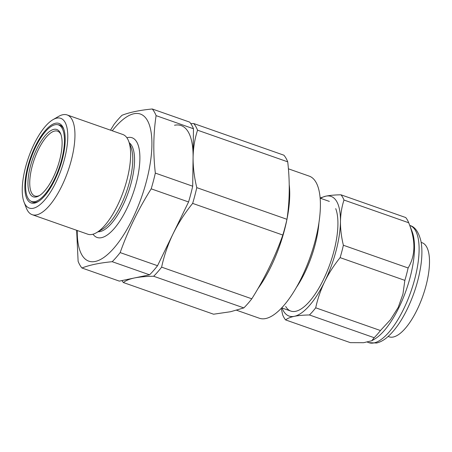 <?xml version="1.0" encoding="UTF-8"?>
<svg xmlns="http://www.w3.org/2000/svg" width="452" height="452" viewBox="0 0 452 452"><rect width="100%" height="100%" fill="white"/><g stroke="black" fill="none" stroke-linecap="round" stroke-linejoin="round"><path stroke-width="0.68" d="M76.637 230.288L78.117 261.346A88.643 32.527 -70.7 0 0 81.948 267.996L119.317 281.116L149.572 274.816A88.643 32.527 -70.7 0 0 157.539 265.714L188.563 201.959A88.643 32.527 -70.7 0 0 192.699 186.207L193.467 128.752L156.098 115.633A88.643 32.527 -70.7 0 0 152.267 108.988C139.719 110.198 129.634 112.294 122.012 115.283A88.643 32.527 -70.7 0 0 114.045 124.385L110.503 130.165M193.467 128.752A88.643 32.527 -70.7 0 0 189.637 122.108L152.267 108.988M81.948 267.996C89.569 265.008 99.655 262.906 112.203 261.697A88.643 32.527 -70.7 0 0 120.164 252.595C128.001 230.463 138.346 209.214 151.194 188.84A88.643 32.527 -70.7 0 0 155.324 173.088C153.075 153.058 153.335 133.905 156.098 115.633M149.572 274.816L112.203 261.697M157.539 265.714L120.164 252.595M188.563 201.959L151.194 188.84M192.699 186.207L155.324 173.088M31.064 201.236A40.821 14.978 -70.7 0 0 32.657 202.106A40.821 14.978 -70.7 0 0 38.646 201.309M63.879 129.436A40.821 14.978 -70.7 0 0 59.698 125.074A40.821 14.978 -70.7 0 0 57.912 124.758M55.494 123.255A42.143 15.464 109.3 0 1 63.602 128.662A42.143 15.464 109.3 0 1 59.607 168.302A42.143 15.464 109.3 0 1 37.945 201.739A42.143 15.464 109.3 0 1 26.849 170.5A42.143 15.464 109.3 0 1 55.494 123.255M56.839 118.119A47.556 17.453 -70.7 0 0 52.997 119.667A47.556 17.453 -70.7 0 0 28.549 157.403A47.556 17.453 -70.7 0 0 24.046 202.134A47.556 17.453 -70.7 0 0 59.935 173.139A47.556 17.453 -70.7 0 0 56.839 118.119M52.997 119.667L58.523 116.458A52.844 19.391 109.3 0 1 62.794 114.74A52.844 19.391 109.3 0 1 67.162 114.949A52.844 19.391 109.3 0 1 67.953 171.235A52.844 19.391 109.3 0 1 32.154 214.672A52.844 19.391 109.3 0 1 26.352 208.095L24.046 202.134M32.154 214.672L87.812 234.209A52.844 19.391 -70.7 0 0 92.18 234.418A52.844 19.391 -70.7 0 0 96.445 232.701A52.844 19.391 -70.7 0 0 123.611 190.772A52.844 19.391 -70.7 0 0 128.617 141.069A52.844 19.391 -70.7 0 0 122.82 134.493L67.162 114.949M96.445 232.701L102.107 229.413A47.426 17.402 -70.7 0 0 126.487 191.784A47.426 17.402 -70.7 0 0 130.984 147.171L128.617 141.069M98.073 231.757A47.426 17.402 -70.7 0 0 100.056 231.582A47.426 17.402 -70.7 0 0 129.074 190.038A47.426 17.402 -70.7 0 0 129.295 142.821M93.022 234.209A52.844 19.391 -70.7 0 0 101.457 237.679A52.844 19.391 -70.7 0 0 136.487 182.139A52.844 19.391 -70.7 0 0 126.882 137.747M77.247 230.503A77.942 28.6 -70.7 0 0 95.214 261.459A77.942 28.6 -70.7 0 0 141.657 196.857A77.942 28.6 -70.7 0 0 145.504 117.701A77.942 28.6 -70.7 0 0 112.254 130.781M61.026 134.747A34.346 12.605 -70.7 0 0 57.557 131.182A34.346 12.605 -70.7 0 0 34.284 159.415A34.346 12.605 -70.7 0 0 34.798 195.998A34.346 12.605 -70.7 0 0 39.736 195.383M61.845 148.154A35.668 13.091 109.3 0 1 39.03 195.818A35.668 13.091 109.3 0 1 32.668 158.844A35.668 13.091 109.3 0 1 60.749 133.967A35.668 13.091 109.3 0 1 61.845 148.154M64.15 146.092A40.556 14.882 109.3 0 1 51.048 185.602A40.556 14.882 109.3 0 1 31.583 201.451A40.556 14.882 109.3 0 1 30.973 158.251A40.556 14.882 109.3 0 1 58.455 124.916A40.556 14.882 109.3 0 1 64.15 146.092M121.938 280.568A88.643 32.527 -70.7 0 0 123.402 282.551C125.746 280.573 129.425 279.048 134.447 277.963C139.645 276.923 146.052 276.353 153.657 276.251A88.643 32.527 -70.7 0 0 161.624 267.149C164.082 255.702 167.89 244.6 173.054 233.837C178.359 223.102 184.891 212.954 192.648 203.394A88.643 32.527 -70.7 0 0 196.778 187.642C194.253 177.235 193.021 167.183 193.083 157.482C193.281 147.81 194.772 138.707 197.552 130.187A88.643 32.527 -70.7 0 0 193.722 123.537L190.784 123.611M193.722 123.537L283.901 155.2A88.643 32.527 109.3 0 1 287.732 161.844C289.981 181.879 289.721 201.027 286.958 219.305A88.643 32.527 109.3 0 1 282.828 235.051C274.991 257.182 264.646 278.432 251.798 298.806A88.643 32.527 109.3 0 1 243.837 307.908L230.605 311.722L213.581 314.208L123.402 282.551M243.837 307.908L153.657 276.251M251.798 298.806L161.624 267.149M282.828 235.051L192.648 203.394M286.958 219.305L196.778 187.642M296.224 287.658A58.127 21.329 -70.7 0 0 318.909 223.051M236.65 310.264L259.403 318.253A75.303 27.634 -70.7 0 0 265.629 318.553A75.303 27.634 -70.7 0 0 312.976 248.577A75.303 27.634 -70.7 0 0 309.287 176.15L288.399 168.816M287.732 161.844L197.552 130.187M174.512 125.255A80.586 29.572 109.3 0 1 193.083 157.482M388.138 336.486L389.178 336.842A49.85 18.295 -70.7 0 0 395.443 336.316A49.85 18.295 -70.7 0 0 425.298 288.291A49.85 18.295 -70.7 0 0 422.208 242.769L421.168 242.391M371.776 340.757L374.341 339.266A62.088 22.786 -70.7 0 0 399.071 307.287A62.088 22.786 -70.7 0 0 412.139 231.599L408.715 222.763A69.755 25.594 -70.7 0 0 405.704 217.531L340.966 194.806A69.755 25.594 109.3 0 1 343.983 200.038L408.715 222.763C415.823 240.441 415.625 255.51 408.111 267.974A69.755 25.594 -70.7 0 1 404.856 280.37L402.941 294.105L398.218 307.405L390.477 319.694L380.443 330.536A69.755 25.594 -70.7 0 1 374.177 337.7L371.776 340.757L363.634 342.701L350.368 342.656L285.636 319.931A69.755 25.594 109.3 0 1 282.619 314.699L281.274 308.275M335.717 208.626A58.127 21.329 109.3 0 1 330.214 263.307A58.127 21.329 109.3 0 1 300.331 309.422A58.127 21.329 109.3 0 1 285.67 306.416M282.059 308.004A63.41 23.267 -70.7 0 0 294.325 316.321C290.359 317.18 287.466 318.383 285.636 319.931M320.157 197.942L325.847 196.157A63.41 23.267 -70.7 0 0 320.57 198.315M315.711 307.812A69.755 25.594 109.3 0 1 309.439 314.971C303.428 315.055 298.388 315.507 294.325 316.321A63.41 23.267 -70.7 0 0 324.7 281.596C320.649 290.048 317.654 298.789 315.711 307.812L380.443 330.536M343.983 200.038C341.791 206.762 340.622 213.92 340.463 221.514C340.418 229.17 341.39 237.08 343.373 245.25A69.755 25.594 109.3 0 1 340.124 257.64C334.034 265.149 328.892 273.132 324.7 281.596A63.41 23.267 -70.7 0 0 340.463 221.514A63.41 23.267 -70.7 0 0 325.847 196.157C329.926 195.337 334.966 194.891 340.966 194.806M343.373 245.25L408.111 267.974M340.124 257.64L404.856 280.37M309.439 314.971L374.177 337.7M289.229 184.84A75.303 27.634 109.3 0 1 257.934 288.647M403.709 308.914A62.088 22.786 -70.7 0 0 409.964 225.497C415.004 226.836 418.648 232 420.908 240.984C422.224 247.719 422.236 255.725 420.936 265.002C418.755 279.918 414.19 294.625 407.241 309.111C401.037 321.824 394.246 331.31 386.861 337.582C383.567 340.345 380.166 342.153 376.663 343.011L368.832 342.667A62.088 22.786 -70.7 0 0 403.709 308.914M31.583 201.451L34.346 202.423M58.455 124.916L61.218 125.888M329.344 201.394L320.174 198.174M290.834 311.083L281.664 307.868M368.832 342.667L367.499 342.198"/></g></svg>
